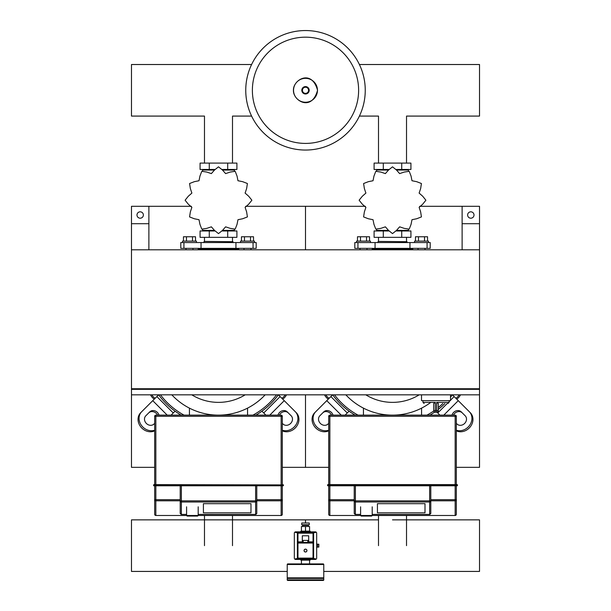 <?xml version="1.0" encoding="UTF-8"?>
<svg xmlns="http://www.w3.org/2000/svg" width="611" height="611" viewBox="0 0 611 611"><rect width="100%" height="100%" fill="white"/><g stroke="black" fill="none" stroke-linecap="round" stroke-linejoin="round"><path stroke-width="0.92" d="M462.115 249.815L479.52 249.815L479.52 223.71L462.115 223.71L462.115 249.815M148.885 249.815L131.48 249.815L131.48 223.71L148.885 223.71L148.885 249.815M433.695 410.493A1.741 1.741 0 0 0 435.437 412.234L435.345 410.493L433.695 410.493L433.695 403.527L435.345 402.374L422.965 402.374L424.126 403.527M438.331 410.493L436.682 410.493L436.598 412.234L435.437 412.234L436.598 412.234A1.741 1.741 0 0 0 438.331 410.493L438.331 403.527L436.682 402.374L436.682 410.493L435.345 410.493L435.345 402.374M450.513 394.828L450.513 400.633L421.514 400.633L421.514 394.828M132.06 388.741L132.06 389.322M131.48 389.322L131.48 394.828L479.52 394.828L479.52 389.322L131.48 389.322L131.48 388.741L479.52 388.741L479.52 249.815L131.48 249.815L131.48 388.741M478.94 389.322L478.94 388.741M143.371 215.011A3.192 3.192 0 0 1 140.179 218.203A3.192 3.192 0 0 1 136.994 215.011A3.192 3.192 0 0 1 140.179 211.818A3.192 3.192 0 0 1 143.371 215.011M148.885 223.71L148.885 206.312L131.48 206.312L131.48 223.71M474.006 215.011A3.192 3.192 0 0 0 470.821 211.818A3.192 3.192 0 0 0 467.629 215.011A3.192 3.192 0 0 0 470.821 218.203A3.192 3.192 0 0 0 474.006 215.011M462.115 223.71L462.115 206.312L479.52 206.312L479.52 223.71M304.049 550.58A1.451 1.451 0 0 0 305.5 552.023A1.451 1.451 0 0 0 306.951 550.58A1.451 1.451 0 0 0 305.5 549.129A1.451 1.451 0 0 0 304.049 550.58A1.451 1.451 0 0 0 305.5 552.023A1.451 1.451 0 0 0 306.951 550.58M316.666 547.097L318.843 547.097L318.843 544.195L316.666 544.195M317.682 547.097L317.682 544.195M287.812 580.45A0.58 0.58 0 0 1 287.231 579.87L287.231 578.418L323.769 578.418L323.769 579.87A0.58 0.58 0 0 1 323.188 580.45L287.812 580.45L323.188 580.45M308.692 535.786L308.692 540.422L302.308 540.422L302.308 535.786L308.692 535.786M308.692 540.422L308.692 542.453L302.308 542.453L302.308 540.422M315.36 558.698L313.038 558.698L313.038 558.118L297.962 558.118L297.962 558.698L313.038 558.698A0.58 0.58 0 0 0 313.619 558.118L313.619 543.034A0.58 0.58 0 0 0 313.038 542.453L297.962 542.453A0.58 0.58 0 0 0 297.381 543.034L297.381 558.118A0.58 0.58 0 0 0 297.962 558.698L295.64 558.698M313.619 533.174L313.038 533.174L313.038 541.873L313.619 541.873L313.619 543.034L313.619 533.174A0.58 0.58 0 0 0 313.038 532.593L297.962 532.593A0.58 0.58 0 0 0 297.381 533.174L297.381 543.034L297.381 541.873L297.962 541.873L297.962 533.174L313.038 533.174L313.038 532.593L315.36 532.593M297.381 558.118L297.962 558.118L297.962 542.453L302.308 542.453M308.692 542.453L313.038 542.453L313.038 558.118L313.619 558.118M295.64 531.868L315.36 531.868A1.306 1.306 0 0 1 316.666 533.174L316.666 558.118A1.306 1.306 0 0 1 315.36 559.424L295.64 559.424A1.306 1.306 0 0 1 294.334 558.118L294.334 533.174A1.306 1.306 0 0 1 295.64 531.868M295.64 532.593L297.962 532.593L297.962 533.174L297.381 533.174M302.598 526.506L302.598 525.345L308.402 525.345L308.402 526.506M305.5 524.765L309.273 524.765L309.273 523.024L305.5 523.024L305.5 519.862L305.5 523.024L301.727 523.024L301.727 524.765L305.5 524.765M305.5 531.142L301.147 531.142A0.58 0.58 0 0 0 300.566 531.723L310.434 531.723A0.58 0.58 0 0 0 309.853 531.142L305.5 531.142L309.563 531.142L309.563 526.506L301.437 526.506L301.437 531.142L305.5 531.142L305.5 526.506M316.811 544.195L316.666 542.744M316.666 548.548L316.811 547.097M287.812 563.915A0.58 0.58 0 0 0 287.231 564.495L323.769 564.495A0.58 0.58 0 0 0 323.188 563.915L287.812 563.915M287.812 578.418L287.231 577.838L323.769 577.838L323.769 564.495M309.853 560.15A0.58 0.58 0 0 0 310.434 559.569L300.566 559.569A0.58 0.58 0 0 0 301.147 560.15L309.853 560.15M456.318 514.325A1.161 1.161 180 0 1 455.157 515.485A1.161 1.161 0 0 0 456.318 514.325L456.318 499.676L456.318 514.325A1.161 1.161 180 0 1 455.157 515.485L329.864 515.485A1.161 1.161 180 0 1 328.703 514.325A1.161 1.161 0 0 0 329.864 515.485L329.864 515.485A1.161 1.161 180 0 1 328.703 514.325L328.703 499.676A1.161 1.138 -0 0 0 329.864 500.814L329.864 499.676L328.703 499.676L328.703 485.783L457.188 485.783L457.479 484.913L456.318 484.622L457.188 484.622M360.605 506.817L360.605 515.485L361.185 516.066L371.625 516.066L372.206 515.485L455.157 515.485L455.157 500.814A1.161 1.138 -0 0 0 456.318 499.676L456.318 485.493L327.542 485.493L327.832 484.622L328.703 484.622L327.542 484.913L327.832 485.783L328.703 485.783L328.703 484.622L456.318 484.622L456.318 416.29A1.161 1.161 0 0 0 455.157 415.129L329.864 415.129A1.161 1.161 0 0 0 328.703 416.29L328.703 484.622M424.996 512.828L377.43 512.828L377.43 503.678L424.996 503.678L424.996 512.828L377.43 512.828L377.43 503.678L424.996 503.678L424.996 512.828M360.605 514.401L355.136 514.424L354.227 513.515L354.227 500.86A1.161 1.13 -0 0 0 355.388 501.998L355.388 500.86L354.227 500.86L354.227 485.783M430.793 513.263L429.884 514.424L372.206 514.401M430.793 513.515L430.793 485.783M430.793 500.86L429.632 500.86L429.632 501.998A1.161 1.13 0 0 0 430.793 500.86L430.793 509.261M282.297 514.325A1.161 1.161 180 0 1 281.136 515.485A1.161 1.161 0 0 0 282.297 514.325L282.297 499.676L282.297 514.325A1.161 1.161 180 0 1 281.136 515.485L155.843 515.485A1.161 1.161 180 0 1 154.682 514.325A1.161 1.161 0 0 0 155.843 515.485L155.843 515.485A1.161 1.161 180 0 1 154.682 514.325L154.682 499.676A1.161 1.138 -0 0 0 155.843 500.814L155.843 499.676L154.682 499.676L154.682 485.783L283.168 485.783M186.584 506.817L186.584 515.485L187.165 516.066L197.605 516.066L198.185 515.485L281.136 515.485L281.136 500.814A1.161 1.138 -0 0 0 282.297 499.676L282.297 485.493L153.521 485.493L153.812 484.622L283.458 484.913L282.297 484.622L282.297 416.29A1.161 1.161 0 0 0 281.136 415.129L155.843 415.129A1.161 1.161 0 0 0 154.682 416.29L154.682 484.622M250.976 512.828L203.41 512.828L203.41 503.678L250.976 503.678L250.976 512.828L203.41 512.828L203.41 503.678L250.976 503.678L250.976 512.828M153.812 485.783L154.682 485.783L154.682 484.913L283.458 484.913L283.458 485.493L282.297 485.493L282.297 484.622M186.584 514.401L181.116 514.424L180.207 513.263M256.773 485.783L256.773 500.86L255.612 500.86L255.612 501.998A1.161 1.13 0 0 0 256.773 500.86L256.773 513.515L255.864 514.424L198.185 514.401M180.207 485.783L180.207 513.515M180.207 509.261L180.207 500.86A1.161 1.13 -0 0 0 181.368 501.998L181.368 500.86L180.207 500.86M365.248 90.298A59.748 59.748 0 0 1 305.5 150.046A59.748 59.748 0 0 1 245.752 90.298A59.748 59.748 0 0 1 305.5 30.55A59.748 59.748 0 0 1 365.248 90.298A59.748 59.748 0 0 0 305.5 30.55A59.748 59.748 0 0 0 245.752 90.298M305.5 37.179A53.119 53.119 0 0 1 358.619 90.298A53.119 53.119 0 0 1 305.5 143.409A53.119 53.119 0 0 1 252.381 90.298A53.119 53.119 0 0 1 305.5 37.179M406.521 163.091L406.521 116.082L479.52 116.082L479.52 64.514L359.398 64.514M251.602 64.514L131.48 64.514L131.48 116.082L204.479 116.082L204.479 163.091M360.024 249.815L360.024 248.364M366.99 249.815L366.99 248.364M356.549 242.559L356.549 241.116L370.465 241.116L370.465 242.559M357.481 241.116L357.481 236.763L369.533 236.763L369.533 241.116M366.524 236.763L366.524 241.116M360.49 236.763L360.49 241.116M424.996 249.815L424.996 248.364M418.031 249.815L418.031 248.364M428.471 242.559L428.471 241.116L414.548 241.116L414.548 242.559M427.54 241.116L427.54 236.763L418.497 236.763L418.497 241.116M418.497 236.763L415.488 236.763L415.488 241.116M424.53 236.763L424.53 241.116M419.123 207.35L422.705 204.196L425.859 200.271A33.353 33.353 0 0 0 425.859 200.164L422.705 196.246L419.123 193.084L420.643 188.562L421.422 183.59A33.353 33.353 0 0 0 421.369 183.499L416.671 181.681L411.99 180.734L411.05 176.06L409.233 171.363A33.353 33.353 0 0 0 409.141 171.309L404.161 172.081L399.64 173.608L396.486 170.026L392.56 166.864A33.353 33.353 0 0 0 392.453 166.864L388.535 170.026L385.381 173.608L380.859 172.081L375.88 171.309A33.353 33.353 0 0 0 375.788 171.363L373.97 176.06L373.023 180.734L368.349 181.681L363.652 183.499A33.353 33.353 0 0 0 363.598 183.59L364.377 188.562L365.897 193.084L362.315 196.246L359.153 200.164A33.353 33.353 0 0 0 359.153 200.271L362.315 204.196L365.897 207.35L364.377 211.872L363.598 216.852A33.353 33.353 0 0 0 363.652 216.943L368.349 218.761L373.023 219.7L373.97 224.382L375.788 229.079A33.353 33.353 0 0 0 375.88 229.133L380.859 228.354L385.381 226.834L388.535 230.408L392.453 233.57A33.353 33.353 0 0 0 392.56 233.57L396.486 230.408L399.64 226.834L404.161 228.354L409.141 229.133A33.353 33.353 0 0 0 409.233 229.079L411.05 224.382L411.99 219.7L416.671 218.761L421.369 216.943A33.353 33.353 0 0 0 421.422 216.852L420.643 211.872L419.123 207.35M406.521 170.057L406.521 169.476L406.521 170.057M378.499 170.057L378.499 169.476L378.499 170.057M401.717 163.091L401.717 169.476L410.928 169.476L410.928 163.091L374.092 163.091L374.092 169.476L388.703 169.476M401.717 169.476L396.318 169.476M383.303 163.091L383.303 169.476M378.301 241.406L407.01 241.696L378.301 241.406M406.521 230.385L406.521 230.966M378.499 230.385L378.499 230.966M401.717 237.343L401.717 230.966L410.928 230.966L410.928 237.343L374.092 237.343L374.092 230.966L388.703 230.966M401.717 230.966L396.318 230.966M383.303 237.343L383.303 230.966M409.958 248.364L430.213 248.364L430.213 242.559L354.808 242.559L354.808 248.364L409.958 248.364L409.958 242.559M396.493 230.385L408.461 230.385L408.461 229.438M388.527 230.385L376.559 230.385L376.559 229.438M376.559 171.004L376.559 170.057L388.527 170.057M396.493 170.057L408.461 170.057L408.461 171.004M372.786 248.364L372.206 248.944L412.815 248.944L412.815 249.815M186.004 249.815L186.004 248.364M192.969 249.815L192.969 248.364M182.529 242.559L182.529 241.116L196.452 241.116L196.452 242.559M183.46 241.116L183.46 236.763L195.512 236.763L195.512 241.116M192.503 236.763L192.503 241.116M186.47 236.763L186.47 241.116M250.976 249.815L250.976 248.364M244.01 249.815L244.01 248.364M254.451 242.559L254.451 241.116L240.535 241.116L240.535 242.559M253.519 241.116L253.519 236.763L244.476 236.763L244.476 241.116M244.476 236.763L241.467 236.763L241.467 241.116M250.51 236.763L250.51 241.116M245.103 207.35L248.685 204.196L251.847 200.271A33.353 33.353 0 0 0 251.847 200.164L248.685 196.246L245.103 193.084L246.623 188.562L247.402 183.59A33.353 33.353 0 0 0 247.348 183.499L242.651 181.681L237.977 180.734L237.03 176.06L235.212 171.363A33.353 33.353 0 0 0 235.12 171.309L230.141 172.081L225.619 173.608L222.465 170.026L218.547 166.864A33.353 33.353 0 0 0 218.44 166.864L214.514 170.026L211.36 173.608L206.839 172.081L201.859 171.309A33.353 33.353 0 0 0 201.767 171.363L199.95 176.06L199.01 180.734L194.329 181.681L189.631 183.499A33.353 33.353 0 0 0 189.578 183.59L190.357 188.562L191.877 193.084L188.295 196.246L185.141 200.164A33.353 33.353 0 0 0 185.141 200.271L188.295 204.196L191.877 207.35L190.357 211.872L189.578 216.852A33.353 33.353 0 0 0 189.631 216.943L194.329 218.761L199.01 219.7L199.95 224.382L201.767 229.079A33.353 33.353 0 0 0 201.859 229.133L206.839 228.354L211.36 226.834L214.514 230.408L218.44 233.57A33.353 33.353 0 0 0 218.547 233.57L222.465 230.408L225.619 226.834L230.141 228.354L235.12 229.133A33.353 33.353 0 0 0 235.212 229.079L237.03 224.382L237.977 219.7L242.651 218.761L247.348 216.943A33.353 33.353 0 0 0 247.402 216.852L246.623 211.872L245.103 207.35M232.501 170.057L232.501 169.476L232.501 170.057M204.479 170.057L204.479 169.476L204.479 170.057M227.697 163.091L227.697 169.476L236.908 169.476L236.908 163.091L200.072 163.091L200.072 169.476L214.682 169.476M227.697 169.476L222.297 169.476M209.283 163.091L209.283 169.476M204.28 241.406L232.99 241.696L204.28 241.406M232.501 230.385L232.501 230.966M204.479 230.385L204.479 230.966M227.697 237.343L227.697 230.966L236.908 230.966L236.908 237.343L200.072 237.343L200.072 230.966L214.682 230.966M227.697 230.966L222.297 230.966M209.283 237.343L209.283 230.966M235.938 248.364L256.192 248.364L256.192 242.559L180.787 242.559L180.787 248.364L235.938 248.364L235.938 242.559M222.473 230.385L234.441 230.385L234.441 229.438M214.507 230.385L202.539 230.385L202.539 229.438M202.539 171.004L202.539 170.057L214.507 170.057M222.473 170.057L234.441 170.057L234.441 171.004M198.766 248.364L198.185 248.944L238.794 248.944L238.794 249.815M392.506 519.862L479.52 519.862L479.52 571.43L323.769 571.43M287.231 571.43L131.48 571.43L131.48 519.862L378.499 519.862M456.318 430.831A11.601 10.043 -45 0 0 470.34 426.745A11.601 10.043 -45 0 0 470.31 412.715L452.423 394.828M451.98 415.129A5.797 5.025 135 0 1 456.043 410.882A5.797 5.025 135 0 1 461.259 411.875L465.185 415.793A5.797 5.025 135 0 1 464.635 423.446A5.797 5.025 135 0 1 456.982 423.996L456.318 423.339M462.29 412.899A5.797 5.025 -45 0 0 453.415 415.129M436.972 412.188L439.912 415.129M469.286 411.692A11.601 10.043 135 0 1 469.683 425.218A11.601 10.043 135 0 1 456.318 430.228M438.331 409.378A73.962 73.962 0 0 0 444.9 403.527A73.962 73.962 0 0 1 438.331 409.378A73.962 73.962 0 0 0 444.9 403.527M450.513 397.203A73.962 73.962 0 0 0 452.316 394.828A73.962 73.962 0 0 1 450.513 397.203A73.962 73.962 0 0 0 452.316 394.828M332.697 394.828A73.962 73.962 0 0 0 355.113 415.129A73.962 73.962 0 0 1 332.697 394.828A73.962 73.962 0 0 0 355.113 415.129M429.907 415.129A73.962 73.962 0 0 0 434.696 412.066A73.962 73.962 0 0 1 429.907 415.129A73.962 73.962 0 0 0 434.696 412.066M345.108 415.129L349.064 411.18M328.703 423.339L328.038 423.996A5.797 5.025 -135 0 1 320.385 423.446A5.797 5.025 -135 0 1 319.836 415.793L323.754 411.875A5.797 5.025 -135 0 1 328.978 410.882A5.797 5.025 -135 0 1 333.041 415.129M331.605 415.129A5.797 5.025 45 0 0 322.73 412.899M332.598 394.828L314.711 412.715A11.601 10.043 45 0 0 314.68 426.745A11.601 10.043 45 0 0 328.703 430.831M328.703 430.228A11.601 10.043 -135 0 1 315.337 425.218A11.601 10.043 -135 0 1 315.734 411.692M430.793 402.374A63.804 63.804 0 0 1 345.834 394.828M419.215 394.828A51.049 51.049 0 0 1 365.806 394.828M363.446 408.133L363.446 415.129M421.567 415.129L421.567 408.133M442.83 403.527A72.51 72.51 0 0 1 438.331 407.514M433.757 410.959A72.51 72.51 0 0 1 426.952 415.129M358.069 415.129A72.51 72.51 0 0 1 334.5 394.828M282.297 430.831A11.601 10.043 -45 0 0 296.32 426.745A11.601 10.043 -45 0 0 296.289 412.715L278.402 394.828M277.959 415.129A5.797 5.025 135 0 1 282.022 410.882A5.797 5.025 135 0 1 287.246 411.875L291.164 415.793A5.797 5.025 135 0 1 290.615 423.446A5.797 5.025 135 0 1 282.962 423.996L282.297 423.339M288.27 412.899A5.797 5.025 -45 0 0 279.395 415.129M261.936 411.18A73.962 73.962 0 0 0 278.303 394.828A73.962 73.962 0 0 1 255.887 415.129A73.962 73.962 0 0 0 261.936 411.18L265.892 415.129M295.266 411.692A11.601 10.043 135 0 1 295.663 425.218A11.601 10.043 135 0 1 282.297 430.228M158.684 394.828A73.962 73.962 0 0 0 181.093 415.129A73.962 73.962 0 0 1 158.684 394.828A73.962 73.962 0 0 0 181.093 415.129M171.088 415.129L175.044 411.18M154.682 423.339L154.018 423.996A5.797 5.025 -135 0 1 146.365 423.446A5.797 5.025 -135 0 1 145.815 415.793L149.741 411.875A5.797 5.025 -135 0 1 154.957 410.882A5.797 5.025 -135 0 1 159.02 415.129M157.585 415.129A5.797 5.025 45 0 0 148.71 412.899M158.577 394.828L140.69 412.715A11.601 10.043 45 0 0 140.66 426.745A11.601 10.043 45 0 0 154.682 430.831M154.682 430.228A11.601 10.043 -135 0 1 141.317 425.218A11.601 10.043 -135 0 1 141.714 411.692M255.887 415.129A73.962 73.962 0 0 0 278.303 394.828M265.166 394.828A63.804 63.804 0 0 1 171.813 394.828M245.194 394.828A51.049 51.049 0 0 1 191.785 394.828M189.433 408.133L189.433 415.129M247.554 415.129L247.554 408.133M276.5 394.828A72.51 72.51 0 0 1 252.931 415.129M184.048 415.129A72.51 72.51 0 0 1 160.487 394.828M456.738 399.143A11.601 11.601 0 0 0 460.518 394.828M324.494 394.828A11.601 11.601 0 0 0 328.283 399.143M282.717 399.143A11.601 11.601 0 0 0 286.506 394.828M150.482 394.828A11.601 11.601 0 0 0 154.262 399.143M456.318 467.339L479.52 467.339L479.52 394.828M479.52 389.322L479.52 388.741M245.63 206.312L305.5 206.312L305.5 249.815L305.5 206.312L365.378 206.312M419.642 206.312L462.115 206.312M282.297 467.339L305.5 467.339L305.5 394.828L305.5 467.339L328.703 467.339M148.885 206.312L191.358 206.312M131.48 394.828L131.48 467.339L154.682 467.339M449.062 400.633L449.062 402.374L436.682 402.374M306.89 550.58A1.39 1.39 0 0 1 305.5 551.97A1.39 1.39 0 0 1 304.11 550.58A1.39 1.39 0 0 1 305.5 549.182A1.39 1.39 0 0 1 306.89 550.58M287.231 579.87L323.769 579.87M303.178 542.453L303.178 540.422M307.822 542.453L307.822 540.422M313.619 543.034L297.381 543.034M297.962 542.453L297.962 541.873L302.308 541.873M308.692 541.873L313.038 541.873L313.038 542.453M327.542 484.913L457.479 484.913M456.318 484.622L456.318 485.493L457.479 485.493M456.318 499.676L455.157 499.676L455.157 500.814L430.793 500.814M360.605 515.485L329.864 515.485L329.864 500.814L354.227 500.814M354.227 499.676L329.864 499.676L329.864 485.783M455.157 485.783L455.157 499.676L430.793 499.676M429.632 485.783L429.632 500.86L355.388 500.86L355.388 485.783M355.388 514.401L355.388 501.998L429.632 501.998L429.632 514.401M328.703 416.29L329.864 416.29L329.864 415.129M455.157 415.129L455.157 416.29L456.318 416.29M329.864 484.622L329.864 416.29L455.157 416.29L455.157 484.622M282.297 499.676L281.136 499.676L281.136 500.814L256.773 500.814M186.584 515.485L155.843 515.485L155.843 500.814L180.207 500.814M180.207 499.676L155.843 499.676L155.843 485.783M281.136 485.783L281.136 499.676L256.773 499.676M255.612 485.783L255.612 500.86L181.368 500.86L181.368 485.783M181.368 514.401L181.368 501.998L255.612 501.998L255.612 514.401M154.682 416.29L155.843 416.29L155.843 415.129M281.136 415.129L281.136 416.29L282.297 416.29M155.843 484.622L155.843 416.29L281.136 416.29L281.136 484.622M317.46 90.298A11.96 11.96 0 0 1 305.5 102.251A11.96 11.96 0 0 1 293.54 90.298A11.96 11.96 0 0 1 305.5 78.338A11.96 11.96 0 0 1 317.46 90.298M309.189 90.298A3.689 3.689 0 0 1 305.5 93.987A3.689 3.689 0 0 1 301.811 90.298A3.689 3.689 0 0 1 305.5 86.602A3.689 3.689 0 0 1 309.189 90.298M308.57 90.298A3.07 3.07 0 0 1 305.5 93.368A3.07 3.07 0 0 1 302.43 90.298A3.07 3.07 0 0 1 305.5 87.228A3.07 3.07 0 0 1 308.57 90.298M375.062 248.364L375.062 242.559M357.939 248.364L357.939 242.559M427.081 248.364L427.081 242.559M201.042 248.364L201.042 242.559M183.919 248.364L183.919 242.559M253.061 248.364L253.061 242.559M458.258 400.671L443.8 415.129M454.156 396.57L450.513 400.213M450.093 400.633L449.062 401.656M447.191 403.527L437.751 412.975M341.221 415.129L326.763 400.671M347.269 412.975L330.864 396.57M284.237 400.671L269.779 415.129M280.136 396.57L263.731 412.975M167.2 415.129L152.742 400.671M173.249 412.975L156.844 396.57M459.205 394.828A10.44 10.44 0 0 1 455.898 398.311M329.115 398.311A10.44 10.44 0 0 1 325.816 394.828M285.184 394.828A10.44 10.44 0 0 1 281.885 398.311M155.102 398.311A10.44 10.44 0 0 1 151.795 394.828M449.062 402.374L447.909 403.527M422.965 400.633L422.965 402.374M359.398 116.082L378.499 116.082L378.499 163.091M251.602 116.082L232.501 116.082L232.501 163.091M307.241 525.345L307.241 524.765M303.759 524.765L303.759 525.345M301.437 563.915L301.437 560.15M287.231 577.838L287.231 564.495M323.188 578.418L323.769 577.838M309.563 563.915L309.563 560.15M372.206 506.817L372.206 515.485M429.884 514.424L372.206 514.424M360.605 514.424L355.136 514.424M198.185 506.817L198.185 515.485M255.864 514.424L198.185 514.424M186.584 514.424L181.116 514.424M293.44 90.298C292.868 100.609 311.61 112.111 317.56 90.298C311.61 68.478 292.868 79.988 293.44 90.298M378.499 241.406L378.499 237.343M378.01 242.559L378.01 241.696M407.01 242.559L407.01 241.696M406.521 241.406L406.521 237.343M372.206 249.815L372.206 248.944M412.234 248.364L412.815 248.944M204.479 241.406L204.479 237.343M203.99 242.559L203.99 241.696M232.99 242.559L232.99 241.696M232.501 241.406L232.501 237.343M198.185 249.815L198.185 248.944M238.214 248.364L238.794 248.944M406.521 515.485L406.521 545.646M378.499 545.646L378.499 515.485M232.501 515.485L232.501 545.646M204.479 545.646L204.479 515.485"/></g></svg>
